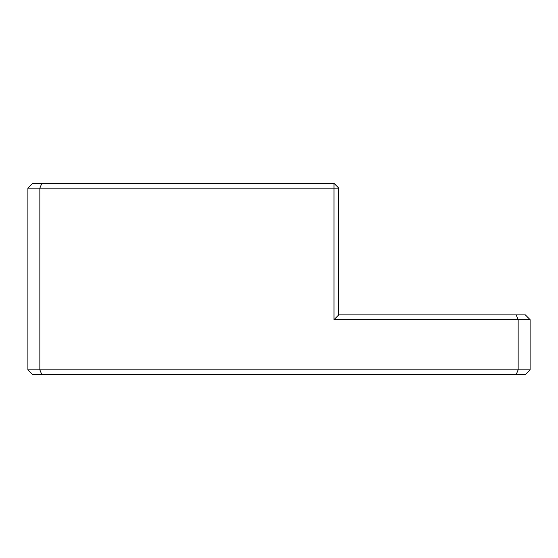 <?xml version="1.0" encoding="UTF-8"?>
<svg xmlns="http://www.w3.org/2000/svg" width="558" height="558" viewBox="0 0 558 558"><rect width="100%" height="100%" fill="white"/><g stroke="black" fill="none" stroke-linecap="round" stroke-linejoin="round"><path stroke-width="0.84" d="M530.1 369.877L525.315 374.655L32.685 374.655L27.9 369.877L27.9 188.123L32.685 183.345L334.005 183.345L334.005 319.657L518.145 319.657L516.164 314.872L525.315 314.872L530.1 319.657L530.1 369.877L518.145 369.877L518.145 319.657L530.1 319.657M516.164 374.655L518.145 369.877L39.855 369.877L41.836 374.655M334.005 183.345L338.783 188.123L39.855 188.123L39.855 369.877L27.9 369.877M27.9 188.123L39.855 188.123L41.836 183.345M334.005 319.657L338.783 314.872L516.164 314.872M338.783 188.123L338.783 314.872"/></g></svg>
